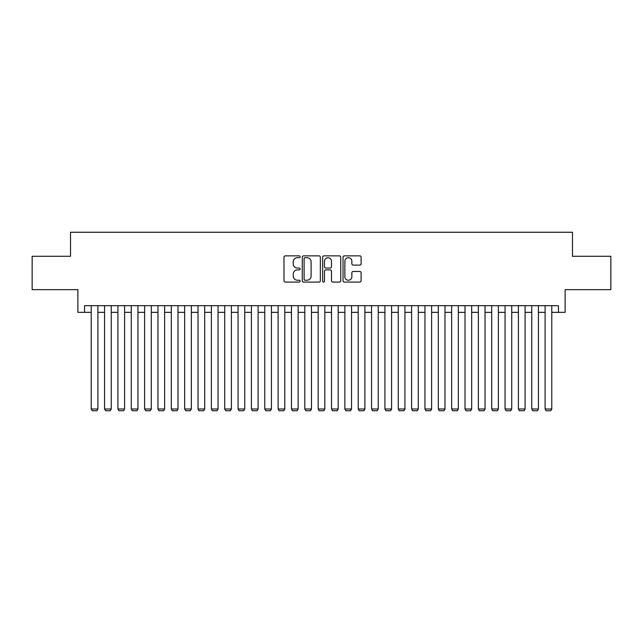 <?xml version="1.0" encoding="UTF-8"?>
<svg xmlns="http://www.w3.org/2000/svg" width="643" height="643" viewBox="0 0 643 643"><rect width="100%" height="100%" fill="white"/><g stroke="black" fill="none" stroke-linecap="round" stroke-linejoin="round"><path stroke-width="0.96" d="M300.144 256.782A0.916 0.916 0 0 0 299.228 255.866L285.299 255.866A1.31 1.31 0 0 0 283.989 257.176L283.989 280.766A1.31 1.31 0 0 0 285.299 282.076L299.228 282.076A0.916 0.916 0 0 0 300.144 281.16A0.916 0.916 0 0 0 299.228 280.235L297.42 280.235A4.196 4.196 0 0 1 293.232 276.048L293.232 274.079A4.196 4.196 0 0 1 297.42 269.883L299.228 269.883A0.916 0.916 0 0 0 300.144 268.967A0.916 0.916 0 0 0 299.228 268.051L297.42 268.051A4.196 4.196 0 0 1 293.232 263.863L293.232 261.894A4.196 4.196 0 0 1 297.42 257.698L299.228 257.698A0.916 0.916 0 0 0 300.144 256.782M359.799 265.101A1.31 1.31 0 0 0 361.109 263.791L361.109 257.176A1.31 1.31 0 0 0 359.799 255.866L344.335 255.866A1.31 1.31 0 0 0 343.024 257.176L343.024 280.766A1.31 1.31 0 0 0 344.335 282.076L359.799 282.076A1.31 1.31 0 0 0 361.109 280.766L361.109 272.769A1.31 1.31 0 0 0 359.799 271.459L353.176 271.459A1.31 1.31 0 0 0 351.866 272.769L351.866 276.731A3.504 3.504 0 0 1 348.361 280.235A3.504 3.504 0 0 1 344.857 276.731L344.857 261.203A3.504 3.504 0 0 1 348.361 257.698A3.504 3.504 0 0 1 351.866 261.203L351.866 263.791A1.31 1.31 0 0 0 353.176 265.101L359.799 265.101M84.546 312.353L84.546 305.682L558.454 305.682L558.454 312.353L565.125 312.353L565.125 289.663L610.85 289.663L610.85 256.292L572.471 256.292L572.471 232.26L70.529 232.26L70.529 256.292L32.15 256.292L32.15 289.663L77.875 289.663L77.875 312.353L91.218 312.353M320.351 257.176A1.31 1.31 0 0 0 319.041 255.866L303.584 255.866A1.31 1.31 0 0 0 302.274 257.176L302.274 280.766A1.31 1.31 0 0 0 303.584 282.076L319.041 282.076A1.31 1.31 0 0 0 320.351 280.766L320.351 257.176M323.959 255.866L339.416 255.866A1.31 1.31 0 0 1 340.726 257.176L340.726 280.766A1.31 1.31 0 0 1 339.416 282.076L332.801 282.076A1.31 1.31 0 0 1 331.491 280.766L331.491 271.201A1.31 1.31 0 0 0 330.18 269.883L325.792 269.883A1.31 1.31 0 0 0 324.482 271.201L324.482 281.16A0.916 0.916 0 0 1 323.566 282.076A0.916 0.916 0 0 1 322.649 281.16L322.649 257.176A1.31 1.31 0 0 1 323.959 255.866M97.897 312.353L104.568 312.353M111.247 312.353L117.918 312.353M124.597 312.353L131.268 312.353M137.948 312.353L144.619 312.353M151.298 312.353L157.969 312.353M164.64 312.353L171.319 312.353M177.99 312.353L184.67 312.353M191.341 312.353L198.02 312.353M204.691 312.353L211.37 312.353M218.041 312.353L224.712 312.353M231.392 312.353L238.063 312.353M244.742 312.353L251.413 312.353M258.092 312.353L264.763 312.353M271.442 312.353L278.114 312.353M284.793 312.353L291.464 312.353M298.135 312.353L304.814 312.353M311.485 312.353L318.164 312.353M324.836 312.353L331.515 312.353M338.186 312.353L344.865 312.353M351.536 312.353L358.207 312.353M364.886 312.353L371.558 312.353M378.237 312.353L384.908 312.353M391.587 312.353L398.258 312.353M404.937 312.353L411.608 312.353M418.288 312.353L424.959 312.353M431.63 312.353L438.309 312.353M444.98 312.353L451.659 312.353M458.33 312.353L465.01 312.353M471.681 312.353L478.36 312.353M485.031 312.353L491.702 312.353M498.381 312.353L505.052 312.353M511.732 312.353L518.403 312.353M525.082 312.353L531.753 312.353M538.432 312.353L545.103 312.353M551.782 312.353L558.454 312.353M305.023 257.698A0.916 0.916 0 0 0 304.107 258.615L304.107 279.319A0.916 0.916 0 0 0 305.023 280.235L306.92 280.235A4.196 4.196 0 0 0 311.116 276.048L311.116 261.894A4.196 4.196 0 0 0 306.92 257.698L305.023 257.698M331.491 261.275A3.504 3.504 0 0 0 327.986 257.763A3.504 3.504 0 0 0 324.482 261.275L324.482 266.741A1.31 1.31 0 0 0 325.792 268.051L330.18 268.051A1.31 1.31 0 0 0 331.491 266.741L331.491 261.275M97.897 305.682L97.897 409.004L91.218 409.004L91.218 305.682M97.897 409.004L96.892 410.74L92.222 410.74L91.218 409.004M111.247 305.682L111.247 409.004L104.568 409.004L104.568 305.682M111.247 409.004L110.242 410.74L105.573 410.74L104.568 409.004M124.597 305.682L124.597 409.004L117.918 409.004L117.918 305.682M124.597 409.004L123.593 410.74L118.923 410.74L117.918 409.004M137.948 305.682L137.948 409.004L131.268 409.004L131.268 305.682M137.948 409.004L136.943 410.74L132.273 410.74L131.268 409.004M151.298 305.682L151.298 409.004L144.619 409.004L144.619 305.682M151.298 409.004L150.293 410.74L145.623 410.74L144.619 409.004M164.64 305.682L164.64 409.004L157.969 409.004L157.969 305.682M164.64 409.004L163.643 410.74L158.974 410.74L157.969 409.004M177.99 305.682L177.99 409.004L171.319 409.004L171.319 305.682M177.99 409.004L176.994 410.74L172.316 410.74L171.319 409.004M191.341 305.682L191.341 409.004L184.67 409.004L184.67 305.682M191.341 409.004L190.344 410.74L185.666 410.74L184.67 409.004M204.691 305.682L204.691 409.004L198.02 409.004L198.02 305.682M204.691 409.004L203.694 410.74L199.017 410.74L198.02 409.004M218.041 305.682L218.041 409.004L211.37 409.004L211.37 305.682M218.041 409.004L217.037 410.74L212.367 410.74L211.37 409.004M231.392 305.682L231.392 409.004L224.712 409.004L224.712 305.682M231.392 409.004L230.387 410.74L225.717 410.74L224.712 409.004M244.742 305.682L244.742 409.004L238.063 409.004L238.063 305.682M244.742 409.004L243.737 410.74L239.067 410.74L238.063 409.004M258.092 305.682L258.092 409.004L251.413 409.004L251.413 305.682M258.092 409.004L257.087 410.74L252.418 410.74L251.413 409.004M271.442 305.682L271.442 409.004L264.763 409.004L264.763 305.682M271.442 409.004L270.438 410.74L265.768 410.74L264.763 409.004M284.793 305.682L284.793 409.004L278.114 409.004L278.114 305.682M284.793 409.004L283.788 410.74L279.118 410.74L278.114 409.004M298.135 305.682L298.135 409.004L291.464 409.004L291.464 305.682M298.135 409.004L297.138 410.74L292.469 410.74L291.464 409.004M311.485 305.682L311.485 409.004L304.814 409.004L304.814 305.682M311.485 409.004L310.489 410.74L305.811 410.74L304.814 409.004M324.836 305.682L324.836 409.004L318.164 409.004L318.164 305.682M324.836 409.004L323.839 410.74L319.161 410.74L318.164 409.004M338.186 305.682L338.186 409.004L331.515 409.004L331.515 305.682M338.186 409.004L337.189 410.74L332.511 410.74L331.515 409.004M351.536 305.682L351.536 409.004L344.865 409.004L344.865 305.682M351.536 409.004L350.531 410.74L345.862 410.74L344.865 409.004M364.886 305.682L364.886 409.004L358.207 409.004L358.207 305.682M364.886 409.004L363.882 410.74L359.212 410.74L358.207 409.004M378.237 305.682L378.237 409.004L371.558 409.004L371.558 305.682M378.237 409.004L377.232 410.74L372.562 410.74L371.558 409.004M391.587 305.682L391.587 409.004L384.908 409.004L384.908 305.682M391.587 409.004L390.582 410.74L385.913 410.74L384.908 409.004M404.937 305.682L404.937 409.004L398.258 409.004L398.258 305.682M404.937 409.004L403.933 410.74L399.263 410.74L398.258 409.004M418.288 305.682L418.288 409.004L411.608 409.004L411.608 305.682M418.288 409.004L417.283 410.74L412.613 410.74L411.608 409.004M431.63 305.682L431.63 409.004L424.959 409.004L424.959 305.682M431.63 409.004L430.633 410.74L425.963 410.74L424.959 409.004M444.98 305.682L444.98 409.004L438.309 409.004L438.309 305.682M444.98 409.004L443.983 410.74L439.306 410.74L438.309 409.004M458.33 305.682L458.33 409.004L451.659 409.004L451.659 305.682M458.33 409.004L457.334 410.74L452.656 410.74L451.659 409.004M471.681 305.682L471.681 409.004L465.01 409.004L465.01 305.682M471.681 409.004L470.684 410.74L466.006 410.74L465.01 409.004M485.031 305.682L485.031 409.004L478.36 409.004L478.36 305.682M485.031 409.004L484.026 410.74L479.356 410.74L478.36 409.004M498.381 305.682L498.381 409.004L491.702 409.004L491.702 305.682M498.381 409.004L497.377 410.74L492.707 410.74L491.702 409.004M511.732 305.682L511.732 409.004L505.052 409.004L505.052 305.682M511.732 409.004L510.727 410.74L506.057 410.74L505.052 409.004M525.082 305.682L525.082 409.004L518.403 409.004L518.403 305.682M525.082 409.004L524.077 410.74L519.407 410.74L518.403 409.004M538.432 305.682L538.432 409.004L531.753 409.004L531.753 305.682M538.432 409.004L537.427 410.74L532.758 410.74L531.753 409.004M551.782 305.682L551.782 409.004L545.103 409.004L545.103 305.682M551.782 409.004L550.778 410.74L546.108 410.74L545.103 409.004"/></g></svg>
